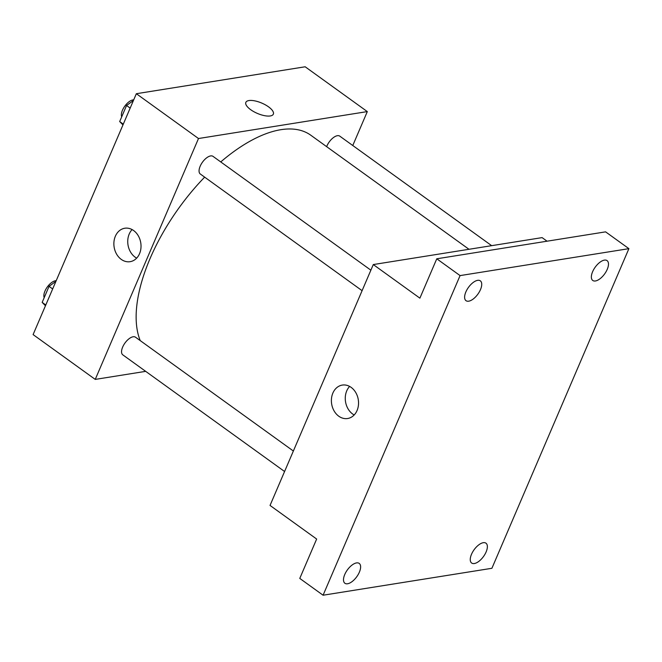 <?xml version="1.0" encoding="UTF-8"?>
<svg xmlns="http://www.w3.org/2000/svg" width="662" height="662" viewBox="0 0 662 662"><rect width="100%" height="100%" fill="white"/><g stroke="black" fill="none" stroke-linecap="round" stroke-linejoin="round"><path stroke-width="0.99" d="M145.681 371.357L95.245 379.4L33.1 334.591L136.339 93.714L305.165 66.779L367.311 111.588L352.772 145.516M468.986 249.284L310.792 135.222A135.95 64.413 125.8 0 0 220.744 161.933M204.649 177.143A135.95 64.413 125.8 0 0 140.245 340.624M95.245 379.4L198.492 138.524L367.311 111.588M370.869 270.179L213.023 156.364A10.873 5.155 125.8 0 0 202.481 162.173A10.873 5.155 125.8 0 0 200.305 174.007L362.089 290.668M491.676 245.668L339.772 136.14A10.873 5.155 125.8 0 0 326.647 146.658M284.586 471.509L122.793 354.849A10.873 5.155 -54.2 0 1 123.686 345.018A10.873 5.155 -54.2 0 1 133.12 336.768A10.873 5.155 -54.2 0 1 135.511 337.206L293.365 451.021M198.492 138.524L136.339 93.714M121.262 259.388A16.931 13.488 80.9 0 1 113.996 241.473A16.931 13.488 80.9 0 1 124.779 228.241A16.931 13.488 80.9 0 1 140.766 242.838A16.931 13.488 80.9 0 1 130.116 261.68A16.931 13.488 80.9 0 1 121.262 259.388M245.85 102.362A14.953 5.619 -156.8 0 1 248.912 100.558A14.953 5.619 -156.8 0 1 265.371 104.836A14.953 5.619 -156.8 0 1 273.34 114.145A14.953 5.619 -156.8 0 1 257.386 113.417A14.953 5.619 -156.8 0 1 245.85 102.362A14.953 5.619 -156.8 0 1 248.912 100.55A14.953 5.619 -156.8 0 1 265.371 104.844A14.953 5.619 -156.8 0 1 273.34 114.145M136.662 258.13A16.931 13.488 80.9 0 1 135.139 257.17A16.931 13.488 80.9 0 1 132.102 229.582M323.081 595.221L460.073 275.599L628.9 248.655L491.907 568.286L323.081 595.221L299.778 578.414L316.651 539.042L270.038 505.437L373.285 264.56L542.104 237.617L547.06 241.191M628.9 248.655L605.598 231.857L436.771 258.792L460.073 275.599M373.285 264.56L419.89 298.165L436.771 258.792M338.787 416.224A16.931 13.488 80.9 0 1 331.513 398.309A16.931 13.488 80.9 0 1 342.295 385.077A16.931 13.488 80.9 0 1 358.283 399.674A16.931 13.488 80.9 0 1 347.633 418.516A16.931 13.488 80.9 0 1 338.787 416.224M354.178 414.966A16.931 13.488 80.9 0 1 352.656 414.007A16.931 13.488 80.9 0 1 349.627 386.418M480.48 289.6A12.239 5.801 -54.2 0 1 466.015 300.689A12.239 5.801 -54.2 0 1 465.866 291.934A12.239 5.801 -54.2 0 1 480.331 280.845A12.239 5.801 -54.2 0 1 480.48 289.6M359.367 572.167A12.239 5.801 -54.2 0 1 344.902 583.263A12.239 5.801 -54.2 0 1 344.753 574.5A12.239 5.801 -54.2 0 1 359.218 563.412A12.239 5.801 -54.2 0 1 359.367 572.167M486.115 551.951A12.239 5.801 -54.2 0 1 471.658 563.039A12.239 5.801 -54.2 0 1 471.509 554.276A12.239 5.801 -54.2 0 1 485.966 543.188A12.239 5.801 -54.2 0 1 486.115 551.951M607.228 269.376A12.239 5.801 -54.2 0 1 592.763 280.473A12.239 5.801 -54.2 0 1 592.614 271.71A12.239 5.801 -54.2 0 1 607.079 260.621A12.239 5.801 -54.2 0 1 607.228 269.376M45.455 305.761L42.169 302.393L49.046 286.348L55.914 281.358M45.786 305L42.169 302.393M52.662 288.955L49.046 286.348M56.204 280.696A10.873 5.155 125.8 0 0 47.168 287.176A10.873 5.155 125.8 0 0 44.197 297.66M122.966 124.919L119.681 121.551L126.558 105.506L133.426 100.516M123.297 124.158L119.681 121.551M130.174 108.105L126.558 105.506M133.707 99.854A10.873 5.155 125.8 0 0 124.671 106.325A10.873 5.155 125.8 0 0 121.709 116.818"/></g></svg>
